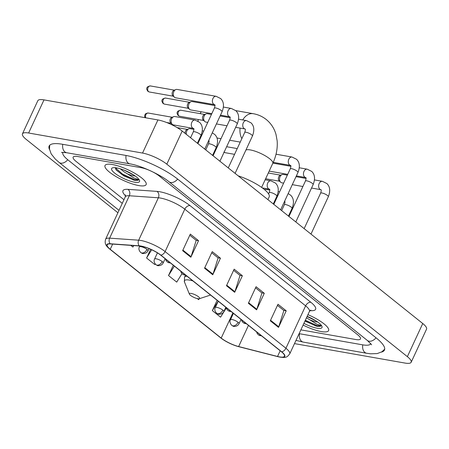 <?xml version="1.0" encoding="UTF-8"?>
<svg xmlns="http://www.w3.org/2000/svg" width="449" height="449" viewBox="0 0 449 449"><rect width="100%" height="100%" fill="white"/><g stroke="black" fill="none" stroke-linecap="round" stroke-linejoin="round"><path stroke-width="0.67" d="M112.43 164.519A22.663 5.792 -155.1 0 0 105.021 165.501A22.663 5.792 -155.1 0 0 115.651 176.356A22.663 5.792 -155.1 0 0 138.73 185.566A22.663 5.792 -155.1 0 0 146.138 184.584A22.663 5.792 -155.1 0 0 135.508 173.729A22.663 5.792 -155.1 0 0 112.43 164.519A22.663 5.792 -155.1 0 0 105.021 165.501A22.663 5.792 -155.1 0 0 115.651 176.356A22.663 5.792 -155.1 0 0 138.73 185.566A22.663 5.792 -155.1 0 0 146.138 184.584A22.663 5.792 -155.1 0 0 135.508 173.729A22.663 5.792 -155.1 0 0 112.43 164.519M303.097 325.076A22.663 5.792 -155.1 0 0 321.192 331.558A22.663 5.792 -155.1 0 0 328.601 330.582A22.663 5.792 -155.1 0 0 307.935 314.654A22.663 5.792 -155.1 0 1 328.601 330.582A22.663 5.792 -155.1 0 1 321.192 331.558A22.663 5.792 -155.1 0 1 303.097 325.076M141.171 246.198A15.109 3.861 24.9 0 1 160.596 255.088L281.416 351.758A15.109 3.861 24.9 0 1 284.464 356.248A15.109 3.861 24.9 0 1 277.544 356.467L238.638 346.544A15.109 3.861 24.9 0 1 221.2 338.086L110.235 249.296A15.109 3.861 24.9 0 1 107.188 244.812A15.109 3.861 24.9 0 1 110.409 243.942L139.454 245.979A15.109 3.861 24.9 0 1 141.171 246.198M140.952 246.024A15.485 3.957 -155.1 0 0 139.196 245.799L110.145 243.756A15.485 3.957 -155.1 0 0 109.966 249.251L220.93 338.035A15.485 3.957 -155.1 0 0 224.399 340.449A15.485 3.957 -155.1 0 0 236.297 345.971A15.485 3.957 -155.1 0 0 238.812 346.707L277.712 356.629A15.485 3.957 -155.1 0 0 281.686 351.808L160.865 255.133A15.485 3.957 -155.1 0 0 140.952 246.024M277.465 305.382L283.869 310.506L278.745 326.805A3.777 2.526 128.7 0 1 278.52 327.388L286.209 310.826L277.987 304.248L270.298 320.811L278.52 327.388M283.723 310.388L286.209 310.826M255.548 287.843L261.952 292.967L256.828 309.271A3.777 2.526 128.7 0 1 256.603 309.855L264.287 293.287L256.07 286.715L248.381 303.277L256.603 309.855M261.806 292.855L264.287 293.287M189.792 235.231L196.202 240.361L191.078 256.66A3.777 2.526 128.7 0 1 190.847 257.243L198.537 240.681L190.32 234.103L182.631 250.665L190.847 257.243M196.056 240.243L198.537 240.681M211.709 252.77L218.119 257.894L212.994 274.199A3.777 2.526 128.7 0 1 212.764 274.777L220.453 258.214L212.237 251.642L204.548 268.205L212.764 274.777M217.973 257.777L220.453 258.214M233.626 270.304L240.035 275.433L234.911 291.732A3.777 2.526 128.7 0 1 234.681 292.316L242.37 275.753L234.154 269.175L226.464 285.738L234.681 292.316M239.889 275.316L242.37 275.753M355.849 339.539A14.166 3.62 -155.1 0 0 360.48 338.928A14.166 3.62 -155.1 0 0 357.623 334.724L159.272 176.014A14.166 3.62 -155.1 0 0 141.059 167.679L77.772 156.538A14.166 3.62 -155.1 0 0 73.142 157.15A14.166 3.62 -155.1 0 0 75.999 161.354L123.952 199.726L75.999 161.354A14.166 3.62 -155.1 0 1 73.142 157.15A14.166 3.62 -155.1 0 1 77.772 156.538L141.059 167.679A14.166 3.62 -155.1 0 1 159.272 176.014L357.623 334.724A14.166 3.62 -155.1 0 1 360.48 338.928A14.166 3.62 -155.1 0 1 355.849 339.539L300.875 329.863L355.849 339.539M217.12 300.314L212.343 310.613L220.56 317.185L226.318 307.924M150.634 249.29L146.587 258.001L154.81 264.573L155.197 263.95M130.805 245.373L132.893 247.04L133.796 245.581M197.347 298.607L198.643 299.651L199.204 298.748M173.286 265.241L168.51 275.534L176.726 282.112L181.98 273.66M168.51 275.534L174.369 266.105M146.587 258.001L151.7 249.773M212.343 310.613L218.203 301.178M299.113 333.658A25.498 6.511 -155.1 0 0 299.141 333.663L362.427 344.804A25.498 6.511 -155.1 0 0 370.762 343.698A25.498 6.511 -155.1 0 0 370.79 343.625L370.762 343.698M62.866 152.379L62.899 152.306A25.498 6.511 -155.1 0 0 62.866 152.379A25.498 6.511 -155.1 0 0 68.007 159.951L122.263 203.363M294.493 343.614L405.004 363.067A18.886 4.827 -155.1 0 0 411.172 362.253A18.886 4.827 -155.1 0 0 407.366 356.646L166.82 164.177A18.886 4.827 -155.1 0 0 142.541 153.064L28.624 133.011A18.886 4.827 -155.1 0 0 22.45 133.83A18.886 4.827 -155.1 0 0 26.255 139.431L117.902 212.759M411.172 362.253L426.55 329.128A18.886 4.827 -155.1 0 0 422.745 323.521L182.199 131.052A18.886 4.827 -155.1 0 0 157.913 119.939L43.996 99.886A18.886 4.827 -155.1 0 0 37.828 100.699L22.45 133.83M381.358 352.123A40.606 10.372 -155.1 0 0 384.462 350.063A40.606 10.372 -155.1 0 0 376.279 338.007L177.922 179.297A40.606 10.372 -155.1 0 0 125.714 155.405L62.428 144.264A40.606 10.372 -155.1 0 0 49.16 146.02A40.606 10.372 -155.1 0 0 49.592 149.719M138.735 179.735L134.543 179.594L122.409 173.993L115.236 167.702L116.201 170.053L123.817 175.856L134.257 180.212C136.704 180.627 138.197 180.464 138.735 179.735L133.97 177.989L127.409 173.847A10.669 2.728 -155.1 0 0 133.695 175.856A10.669 2.728 -155.1 0 0 135.211 176.025M127.409 173.847L124.21 171.945L120.231 168.773M133.785 175.059L124.042 170.104M116.65 167.898A15.395 3.934 -155.1 0 0 112.553 167.847A15.395 3.934 -155.1 0 0 117.251 174.947A15.395 3.934 -155.1 0 0 134.509 182.187A15.395 3.934 -155.1 0 0 139.482 180.352A15.395 3.934 -155.1 0 0 130.62 173.179A15.395 3.934 -155.1 0 0 116.65 167.898M133.679 180.1L122.1 174.65L115.915 169.671M197.801 298.703A5.669 1.448 -155.1 0 0 199.311 298.72A5.669 1.448 -155.1 0 0 197.582 296.11A5.669 1.448 -155.1 0 0 191.229 293.444A5.669 1.448 -155.1 0 0 189.399 294.117A5.669 1.448 -155.1 0 0 192.66 296.761A5.669 1.448 -155.1 0 0 197.801 298.703M267.913 199.637L269.198 196.864A25.969 6.634 -155.1 0 0 238.172 175.84M201.236 111.79A15.109 10.546 100 0 0 200.17 113.642M198.262 119.535A15.109 10.546 100 0 0 198.048 121.191M197.998 121.163A10.389 7.251 -80 0 1 198.177 119.524M214.661 104.679L175.559 97.792A4.249 2.963 -80 0 1 174.566 97.338A4.249 2.963 -80 0 1 174.437 97.225A4.249 2.963 -80 0 1 173.83 91.635A4.249 2.963 -80 0 1 175.784 89.576A4.249 2.963 -80 0 1 177.035 89.424L216.137 96.311L220.65 98.555C223.821 101.62 224.292 106.015 222.075 111.739A4.249 1.083 -155.1 0 0 221.363 110.6A4.249 1.083 -155.1 0 0 215.75 107.973A4.249 1.083 -155.1 0 0 214.364 108.158C215.032 106.144 215.178 104.999 214.802 104.718L214.661 104.679A4.249 2.963 -80 0 1 213.673 104.219A4.249 2.963 -80 0 1 213.522 104.089A4.249 2.963 -80 0 1 212.703 99.106A4.249 2.963 -80 0 1 216.137 96.311M173.05 95.951A3.07 2.144 -80 0 1 172.955 95.867A3.07 2.144 -80 0 1 172.517 91.832A3.07 2.144 -80 0 1 173.926 90.344L175.784 89.576M211.816 113.648L190.735 109.938A4.249 2.963 -80 0 1 189.742 109.483A4.249 2.963 -80 0 1 189.613 109.371A4.249 2.963 -80 0 1 189.007 103.781A4.249 2.963 -80 0 1 190.96 101.721A4.249 2.963 -80 0 1 192.211 101.569L214.998 105.582M188.226 108.091A3.07 2.144 -80 0 1 188.131 108.013A3.07 2.144 -80 0 1 187.693 103.977A3.07 2.144 -80 0 1 189.108 102.49L190.96 101.721M207.752 122.409L205.917 122.083A4.249 2.963 -80 0 1 204.924 121.623A4.249 2.963 -80 0 1 204.795 121.516A4.249 2.963 -80 0 1 204.188 115.926A4.249 2.963 -80 0 1 206.142 113.866A4.249 2.963 -80 0 1 207.387 113.715L211.451 114.428M203.403 120.237A3.07 2.144 -80 0 1 203.313 120.158A3.07 2.144 -80 0 1 202.875 116.123A3.07 2.144 -80 0 1 204.284 114.635L206.142 113.866M283.639 183.13L281.804 182.805A4.249 2.963 -80 0 1 280.81 182.345A4.249 2.963 -80 0 1 280.681 182.238A4.249 2.963 -80 0 1 280.075 176.648A4.249 2.963 -80 0 1 282.028 174.588A4.249 2.963 -80 0 1 283.28 174.437L287.343 175.149M279.295 180.958A3.07 2.144 -80 0 1 279.199 180.88A3.07 2.144 -80 0 1 278.762 176.844A3.07 2.144 -80 0 1 280.17 175.357L282.028 174.588M193.57 128.453L173.387 124.901A4.249 2.963 -80 0 1 172.264 124.334A4.249 2.963 -80 0 1 171.653 118.744A4.249 2.963 -80 0 1 173.611 116.684A4.249 2.963 -80 0 1 174.857 116.532L195.046 120.085L199.558 122.33C202.724 125.394 203.201 129.789 200.978 135.514A4.249 1.083 -155.1 0 0 200.271 134.374A4.249 1.083 -155.1 0 0 194.658 131.753A4.249 1.083 -155.1 0 0 193.266 131.933C193.934 129.918 194.08 128.773 193.704 128.493L193.57 128.453A4.249 2.963 -80 0 1 192.425 127.864A4.249 2.963 -80 0 1 191.841 122.296A4.249 2.963 -80 0 1 195.046 120.085M170.873 123.054A3.07 2.144 -80 0 1 170.783 122.975A3.07 2.144 -80 0 1 170.339 118.94A3.07 2.144 -80 0 1 171.754 117.453L173.611 116.684M186.38 134.397A4.249 2.963 -80 0 1 186.835 130.889A4.249 2.963 -80 0 1 188.788 128.829A4.249 2.963 -80 0 1 190.034 128.678L193.901 129.357M185.162 133.426A3.07 2.144 -80 0 1 185.521 131.086A3.07 2.144 -80 0 1 186.93 129.598L188.788 128.829M264.674 189.551L264.523 189.613A4.249 2.963 -80 0 1 264.674 189.551A4.249 2.963 -80 0 1 265.926 189.399L269.793 190.079M304.955 321.08L316.719 326.204C319.166 326.619 320.659 326.462 321.198 325.727L316.433 323.987L309.872 319.84A10.669 2.728 -155.1 0 0 316.158 321.849A10.669 2.728 -155.1 0 0 317.673 322.023M309.872 319.84L306.471 317.808M316.248 321.052L307.082 316.494M303.889 323.37A15.395 3.934 -155.1 0 0 316.977 328.185A15.395 3.934 -155.1 0 0 321.944 326.344A15.395 3.934 -155.1 0 0 307.144 316.354M321.198 325.727L317.005 325.592L305.331 320.272M316.141 326.092L305.023 320.928M125.563 195.865A23.606 6.033 24.9 0 1 127.959 189.355L157.004 191.392A23.606 6.033 24.9 0 1 190.045 205.625L310.865 302.3A4.72 3.16 -51.3 0 0 305.612 305.853L184.792 209.183A18.886 4.827 -155.1 0 0 160.506 198.065A18.886 4.827 -155.1 0 0 158.362 197.79L129.312 195.753A18.886 4.827 -155.1 0 0 125.288 196.847L125.467 194.872M310.865 302.3A23.606 6.033 24.9 0 1 309.99 310.618M309.417 311.46A18.886 4.827 -155.1 0 0 305.612 305.853L285.929 348.256A18.886 4.827 24.9 0 1 289.734 353.863L309.417 311.46L310.809 310.051M109.966 249.251A4.72 3.16 -51.3 0 1 109.797 249.128C106.273 246.142 104.291 244.043 105.605 239.244A18.886 4.827 24.9 0 1 109.629 238.155L138.679 240.193A18.886 4.827 24.9 0 1 140.829 240.468A18.886 4.827 24.9 0 1 165.109 251.58A4.72 3.16 128.7 0 1 160.865 255.133M139.196 245.799A4.72 3.794 94 0 1 138.679 240.193L158.362 197.79A4.72 3.794 -86 0 0 157.004 191.392M220.93 338.035A4.72 3.16 128.7 0 1 220.762 337.912A4.72 3.16 128.7 0 1 220.599 337.771M127.959 189.355A4.72 3.794 -86 0 1 129.312 195.753L109.629 238.155A4.72 3.794 94 0 0 110.145 243.756M281.686 351.808A4.72 3.16 -51.3 0 0 285.929 348.256L165.109 251.58L184.792 209.183A4.72 3.16 -51.3 0 1 190.045 205.625M221.2 338.086L232.879 312.919M238.638 346.544L248.46 325.39M277.544 356.467L280.187 350.776M110.235 249.296L112.648 244.099M234.911 291.732L226.723 285.182M212.994 274.199L204.806 267.643M191.078 256.66L182.889 250.11M256.828 309.271L248.639 302.721M278.745 326.805L270.556 320.255M376.009 337.794A7.554 5.057 128.7 0 1 367.383 340.482L371.66 344.77M384.709 349.137L381.841 351.831L377.154 353.599L370.577 353.795L366.653 353.268A7.554 5.27 -80 0 1 364.885 352.448A7.554 5.27 -80 0 1 362.781 344.86M366.653 353.268L303.367 342.127A7.554 5.27 -80 0 1 301.599 341.307A7.554 5.27 -80 0 1 299.494 333.725M119.013 210.357L59.111 162.426A7.554 5.057 -51.3 0 0 67.737 159.732M62.781 144.325A7.554 5.27 100 0 0 64.892 151.914A7.554 5.27 100 0 0 66.66 152.727L129.946 163.868C140.486 165.473 160.416 174.577 169.026 181.778L367.383 340.482M126.068 155.466A7.554 5.27 100 0 0 128.178 163.054A7.554 5.27 100 0 0 129.946 163.868M177.652 179.084A7.554 5.057 128.7 0 1 169.026 181.778M422.745 323.521L407.366 356.646M43.996 99.886L28.624 133.011M157.913 119.939L142.541 153.064M182.199 131.052L166.82 164.177M245.917 150.05A15.109 3.861 24.9 0 1 250.329 149.927A15.109 3.861 24.9 0 1 269.754 158.823A15.109 3.861 24.9 0 1 272.801 163.307L261.621 187.396M241.854 138.618A15.109 10.546 -80 0 1 240.069 128.094M242.735 119.934A15.109 10.546 -80 0 1 253.264 113.698L235.742 110.617M192.862 280.906A15.614 3.99 -155.1 0 0 189.506 280.097A15.614 3.99 -155.1 0 0 184.46 281.961L184.505 277.263A17 4.344 -155.1 0 1 187.053 276.253M148.602 91.647A3.07 2.144 -80 0 1 147.873 88.043A3.07 2.144 -80 0 1 150.381 85.933C147.996 86.365 146.829 87.117 146.879 88.184C146.43 88.588 146.778 89.643 147.934 91.349A3.07 2.054 -51.3 0 0 148.602 91.647A3.07 2.144 -80 0 0 149.315 91.978L173.32 96.204M169.621 262.311A4.72 3.16 128.7 0 1 168.274 262.379A4.72 3.16 -51.3 0 1 167.247 261.924L166.029 260.454L165.546 259.045M163.778 103.792A3.07 2.144 -80 0 1 163.049 100.183A3.07 2.144 -80 0 1 165.558 98.073C163.172 98.511 162.005 99.263 162.055 100.323C161.606 100.733 161.96 101.788 163.11 103.495A3.07 2.054 -51.3 0 0 163.778 103.792A3.07 2.144 -80 0 0 164.497 104.123L188.496 108.344M230.932 120.119A4.249 1.083 -155.1 0 0 229.54 120.304C230.208 118.289 230.354 117.138 229.978 116.863L229.843 116.824A4.249 2.963 -80 0 1 228.85 116.364A4.249 2.963 -80 0 1 228.698 116.235A4.249 2.963 -80 0 1 227.879 111.245A4.249 2.963 -80 0 1 231.314 108.45L235.832 110.701C238.997 113.765 239.474 118.16 237.252 123.879A4.249 1.083 -155.1 0 0 236.544 122.745A4.249 1.083 -155.1 0 0 230.932 120.119M184.803 274.451A4.72 3.16 128.7 0 1 183.456 274.524A4.72 3.16 -51.3 0 1 182.429 274.07L181.205 272.599L180.722 271.19M178.955 115.932A3.07 2.144 -80 0 1 178.225 112.329A3.07 2.144 -80 0 1 180.739 110.218C178.348 110.656 177.181 111.408 177.237 112.469C176.788 112.879 177.136 113.934 178.287 115.64A3.07 2.054 -51.3 0 0 178.955 115.932A3.07 2.144 -80 0 0 179.673 116.263L203.672 120.489M246.108 132.264A4.249 1.083 -155.1 0 0 244.722 132.449C245.384 130.429 245.53 129.284 245.154 129.009L245.019 128.97A4.249 2.963 -80 0 1 244.026 128.509A4.249 2.963 -80 0 1 243.874 128.375A4.249 2.963 -80 0 1 243.061 123.391A4.249 2.963 -80 0 1 246.495 120.596L251.008 122.841C254.179 125.905 254.65 130.3 252.428 136.025A4.249 1.083 -155.1 0 0 251.721 134.885A4.249 1.083 -155.1 0 0 246.108 132.264M230.337 310.888A4.72 3.16 128.7 0 1 228.99 310.961A4.72 3.16 -51.3 0 1 227.957 310.506L226.739 309.035L226.257 307.627M224.09 152.239A3.07 2.054 -51.3 0 0 224.489 152.368A3.07 2.144 -80 0 1 224.174 152.048M291.642 168.695A4.249 1.083 -155.1 0 0 290.25 168.88C290.918 166.865 291.064 165.72 290.688 165.44L290.554 165.4A4.249 2.963 -80 0 1 289.56 164.94A4.249 2.963 -80 0 1 289.409 164.811A4.249 2.963 -80 0 1 288.595 159.827A4.249 2.963 -80 0 1 292.03 157.032L296.542 159.277C299.708 162.342 300.185 166.736 297.962 172.461A4.249 1.083 -155.1 0 0 297.255 171.322A4.249 1.083 -155.1 0 0 291.642 168.695M234.558 154.344L225.207 152.699A3.07 2.144 -80 0 1 224.489 152.368M245.513 323.033A4.72 3.16 128.7 0 1 244.166 323.1A4.72 3.16 -51.3 0 1 243.139 322.646L241.916 321.175L241.433 319.767M306.819 180.84A4.249 1.083 -155.1 0 0 305.432 181.026C306.095 179.011 306.24 177.86 305.87 177.585L305.73 177.546A4.249 2.963 -80 0 1 304.736 177.086A4.249 2.963 -80 0 1 304.585 176.957A4.249 2.963 -80 0 1 303.771 171.967A4.249 2.963 -80 0 1 307.206 169.172L311.718 171.423C314.889 174.487 315.361 178.882 313.138 184.601A4.249 1.083 -155.1 0 0 312.431 183.461A4.249 1.083 -155.1 0 0 306.819 180.84M260.689 335.173A4.72 3.16 128.7 0 1 259.342 335.246A4.72 3.16 -51.3 0 1 258.315 334.791L257.097 333.321L256.615 331.912M322 192.986A4.249 1.083 -155.1 0 0 320.608 193.171C321.276 191.151 321.422 190.006 321.046 189.731L320.912 189.691A4.249 2.963 -80 0 1 319.918 189.231A4.249 2.963 -80 0 1 319.767 189.096A4.249 2.963 -80 0 1 318.947 184.112A4.249 2.963 -80 0 1 322.382 181.317L326.9 183.562C330.066 186.627 330.537 191.021 328.32 196.746A4.249 1.083 -155.1 0 0 327.613 195.607A4.249 1.083 -155.1 0 0 322 192.986M145.745 117.795A3.07 2.144 -80 0 1 145.964 114.489A3.07 2.144 -80 0 1 148.204 113.036L145.953 113.518L145.033 114.501L144.606 116.134L145.066 117.677M147.019 249.425A4.72 1.207 -155.1 0 0 140.952 246.647A4.72 1.207 -155.1 0 0 139.409 246.849C138.444 248.634 138.893 250.525 140.739 252.523A4.72 3.16 -51.3 0 0 141.766 252.978A4.72 3.16 128.7 0 0 147.019 249.425A4.72 1.207 -155.1 0 1 147.974 250.823C146.312 254.37 141.429 253.517 142.08 253.275L140.739 252.523M162.201 261.571A4.72 1.207 -155.1 0 0 156.129 258.787A4.72 1.207 -155.1 0 0 154.585 258.994C153.625 260.779 154.069 262.671 155.921 264.669A4.72 3.16 -51.3 0 0 156.948 265.123A4.72 3.16 128.7 0 0 162.201 261.571A4.72 1.207 -155.1 0 1 163.15 262.968C161.488 266.515 156.606 265.662 157.262 265.421L155.921 264.669M212.579 155.365L216.154 147.659A4.249 1.083 -155.1 0 0 215.447 146.52A4.249 1.083 -155.1 0 0 209.835 143.893A4.249 1.083 -155.1 0 0 208.448 144.078C209.111 142.064 209.256 140.919 208.886 140.638L208.746 140.599A4.249 2.963 -80 0 1 208.684 140.588L208.746 140.599M222.912 310.147A4.72 1.207 -155.1 0 0 216.839 307.369A4.72 1.207 -155.1 0 0 215.296 307.571C214.336 309.355 214.779 311.247 216.631 313.245A4.72 3.16 -51.3 0 0 217.658 313.699A4.72 3.16 128.7 0 0 222.912 310.147A4.72 1.207 -155.1 0 1 223.86 311.544C222.204 315.091 217.316 314.238 217.973 313.997L216.631 313.245M270.545 192.475A4.249 1.083 -155.1 0 0 269.159 192.655C269.827 190.64 269.972 189.495 269.596 189.214L269.456 189.175A4.249 2.963 -80 0 1 268.317 188.586A4.249 2.963 -80 0 1 267.727 183.018A4.249 2.963 -80 0 1 270.932 180.807L275.445 183.052C278.616 186.116 279.087 190.511 276.87 196.235A4.249 1.083 -155.1 0 0 276.157 195.096A4.249 1.083 -155.1 0 0 270.545 192.475M238.088 322.287A4.72 1.207 -155.1 0 0 232.015 319.508A4.72 1.207 -155.1 0 0 230.477 319.716C229.512 321.501 229.955 323.392 231.807 325.39A4.72 3.16 -51.3 0 0 232.835 325.845A4.72 3.16 128.7 0 0 238.088 322.287A4.72 1.207 -155.1 0 1 239.042 323.69C237.381 327.237 232.492 326.384 233.149 326.142L231.807 325.39M288.471 216.087L292.046 208.381A4.249 1.083 -155.1 0 0 291.339 207.242A4.249 1.083 -155.1 0 0 285.727 204.615A4.249 1.083 -155.1 0 0 284.335 204.8C285.003 202.785 285.149 201.64 284.773 201.36L284.638 201.32A4.249 2.963 -80 0 1 284.571 201.309L284.638 201.32M109.797 249.128L220.762 337.912L224.399 340.449M236.297 345.971L277.796 356.652C286.99 358.566 287.231 356.747 289.734 353.863M105.605 239.244L125.288 196.847M49.71 145.235L49.502 149.163L51.175 153.884L55.272 159.03L59.111 162.426M61.462 152.385L66.66 152.727M303.367 342.127L295.992 340.387M272.801 163.307C276.258 155.887 277.712 148.411 277.162 140.874L276.028 134.554C274.322 128.465 271.061 123.447 266.251 119.507C262.435 116.487 258.102 114.551 253.264 113.698M240.243 142.092L229.663 140.228M220.998 138.702L216.99 138M199.311 298.72L210.542 295.049M185.51 275.102L184.505 277.263M189.399 294.117L184.46 281.961M204.738 149.085L222.075 111.739M172.955 95.867L174.437 97.225M197.902 143.618L214.364 108.158M150.381 85.933L174.38 90.154M149.315 91.978L147.934 91.349M219.915 161.23L237.252 123.879M229.843 116.824L220.476 115.174M188.131 108.013L189.613 109.371M213.079 155.764L229.54 120.304M170.429 262.957L168.594 262.682L167.247 261.924M231.314 108.45L223.417 107.064M165.558 98.073L189.562 102.299M164.497 104.123L163.11 103.495M235.091 173.376L252.428 136.025M245.019 128.97L235.658 127.32M226.992 125.793L216.412 123.93M203.313 120.158L204.795 121.516M228.26 167.909L244.722 132.449M185.611 275.102L183.77 274.822L182.429 274.07M246.495 120.596L238.593 119.204M230.174 117.722L220.117 115.954M180.739 110.218L204.738 114.444M179.673 116.263L178.287 115.64M280.625 209.806L297.962 172.461M290.554 165.4L273.233 162.353M273.795 204.34L290.25 168.88M231.145 311.533L229.304 311.258L227.957 310.506M292.03 157.032L276.023 154.215M226.65 146.722L237.229 148.58M225.207 152.699L223.821 152.071M295.801 221.952L313.138 184.601M305.73 177.546L296.368 175.896M287.702 174.369L269.181 171.108M288.971 216.485L305.432 181.026M246.321 323.678L244.481 323.403L243.139 322.646M307.206 169.172L299.309 167.786M290.885 166.304L272.88 163.133M310.983 234.097L328.32 196.746M320.912 189.691L311.544 188.041M302.884 186.515L292.305 184.651M279.199 180.88L280.681 182.238M265.628 178.758L279.564 181.211M304.147 228.631L320.608 193.171M261.498 335.824L259.657 335.543L258.315 334.791M322.382 181.317L314.485 179.926M306.066 178.444L296.003 176.676M268.306 172.994L280.625 175.166M197.403 143.22L200.978 135.514M170.783 122.975L172.264 124.334M166.652 122.515L171.142 123.307M149.006 248.594L147.974 250.823M190.567 137.753L193.266 131.933M148.204 113.036L172.208 117.262M139.796 246.007L139.409 246.849M212.276 132.848L214.734 134.476C217.905 137.54 218.377 141.935 216.154 147.659M200.018 139.061L199.384 138.949M190.718 137.428L190.006 137.299M165.125 258.714L163.15 262.968M205.749 149.899L208.448 144.078M203.723 131.086L202.325 130.839M177.131 127.6L187.385 129.407M157.431 252.866L154.585 258.994M273.289 203.941L276.87 196.235M269.456 189.175L262.356 187.929M225.841 307.29L223.86 311.544M268.581 193.895L269.159 192.655M270.932 180.807L265.151 179.791M218.248 301.217L215.296 307.571M288.163 193.57L290.626 195.197C293.792 198.262 294.269 202.656 292.046 208.381M275.911 199.783L275.271 199.67M241.018 319.435L239.042 323.69M281.635 210.615L284.335 204.8M279.609 191.807L278.212 191.56M233.424 313.357L230.477 319.716"/></g></svg>
